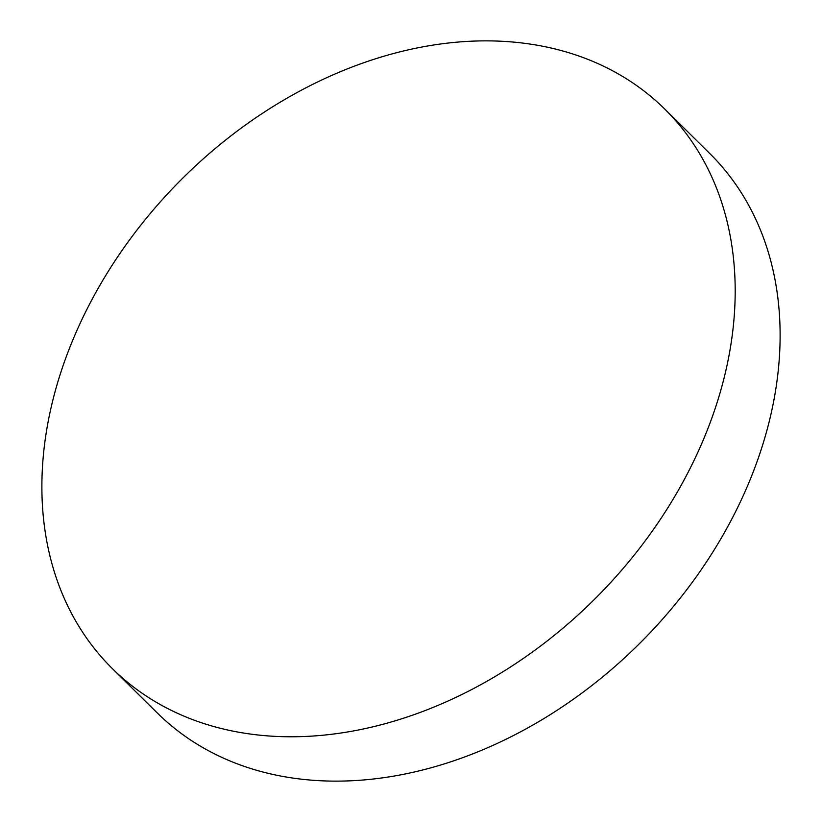 <?xml version="1.0" encoding="UTF-8"?>
<svg xmlns="http://www.w3.org/2000/svg" width="822" height="822" viewBox="0 0 822 822"><rect width="100%" height="100%" fill="white"/><g stroke="black" fill="none" stroke-linecap="round" stroke-linejoin="round"><path stroke-width="1.23" d="M249.117 733.882A393.132 294.461 -45.4 0 0 660.754 518.774A393.132 294.461 -45.4 0 0 664.741 109.059A393.132 294.461 -45.4 0 0 527.95 43.761A393.132 294.461 -45.4 0 0 116.313 258.868A393.132 294.461 -45.4 0 0 112.326 668.574A393.132 294.461 -45.4 0 0 249.117 733.882M112.326 668.574L157.259 712.941A393.132 294.461 -45.4 0 0 294.05 778.239A393.132 294.461 -45.4 0 0 705.687 563.132A393.132 294.461 -45.4 0 0 709.674 153.426L664.741 109.059"/></g></svg>
